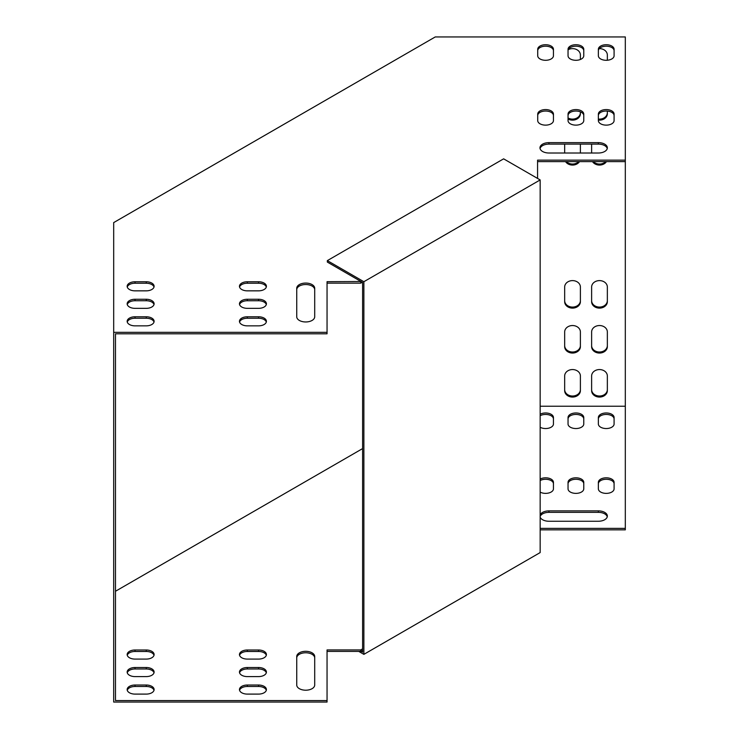 <?xml version="1.0" encoding="UTF-8"?>
<svg xmlns="http://www.w3.org/2000/svg" width="739" height="739" viewBox="0 0 739 739"><rect width="100%" height="100%" fill="white"/><g stroke="black" fill="none" stroke-linecap="round" stroke-linejoin="round"><path stroke-width="1.11" d="M135.025 290.843A7.861 4.536 180 0 1 127.163 286.307A7.861 4.536 180 0 1 135.025 281.762L146.248 281.762A7.861 4.536 180 0 1 154.109 286.307A7.861 4.536 180 0 1 146.248 290.843L135.025 290.843M135.025 308.348A7.861 4.536 180 0 1 127.163 303.812A7.861 4.536 180 0 1 135.025 299.267L146.248 299.267A7.861 4.536 180 0 1 154.109 303.812A7.861 4.536 180 0 1 146.248 308.348L135.025 308.348M135.025 325.853A7.861 4.536 180 0 1 127.163 321.317A7.861 4.536 180 0 1 135.025 316.782L146.248 316.782A7.861 4.536 180 0 1 154.109 321.317A7.861 4.536 180 0 1 146.248 325.853L135.025 325.853M537.724 114.102L537.724 120.586A7.861 4.536 0 0 0 545.585 125.131A7.861 4.536 0 0 0 553.446 120.586L553.446 114.102A7.861 4.536 0 0 0 545.585 109.566A7.861 4.536 0 0 0 537.724 114.102M537.724 49.273L537.724 55.748A7.861 4.536 0 0 0 545.585 60.293A7.861 4.536 0 0 0 553.446 55.748L553.446 49.273A7.861 4.536 0 0 0 545.585 44.728A7.861 4.536 0 0 0 537.724 49.273M568.042 114.102L568.042 120.586A7.861 4.536 0 0 0 575.903 125.131A7.861 4.536 0 0 0 583.764 120.586L583.764 114.102A7.861 4.536 0 0 0 575.903 109.566A7.861 4.536 0 0 0 568.042 114.102M568.042 49.273L568.042 55.748A7.861 4.536 0 0 0 575.903 60.293A7.861 4.536 0 0 0 583.764 55.748L583.764 49.273A7.861 4.536 0 0 0 575.903 44.728A7.861 4.536 0 0 0 568.042 49.273M598.368 114.102L598.368 120.586A7.861 4.536 0 0 0 606.229 125.131A7.861 4.536 0 0 0 614.091 120.586L614.091 114.102A7.861 4.536 0 0 0 606.229 109.566A7.861 4.536 0 0 0 598.368 114.102M598.368 142.636L548.948 142.636A8.988 5.191 0 0 0 539.969 147.818A8.988 5.191 0 0 0 548.948 153.01L598.368 153.01A8.988 5.191 0 0 0 607.347 147.818A8.988 5.191 0 0 0 598.368 142.636L598.368 144.105A8.988 5.191 180 0 1 607.255 148.557M598.368 49.273L598.368 55.748A7.861 4.536 0 0 0 606.229 60.293A7.861 4.536 0 0 0 614.091 55.748L614.091 49.273A7.861 4.536 0 0 0 606.229 44.728A7.861 4.536 0 0 0 598.368 49.273M361.011 281.522L327.054 281.679L327.054 332.338L113.686 332.338L113.686 222.596L435.234 36.95L625.314 36.95L625.314 406.228L540.163 406.228M537.567 178.432L537.567 160.141L625.314 160.141M314.703 316.782A8.988 5.191 180 0 1 305.715 321.964A8.988 5.191 180 0 1 296.736 316.782L296.736 288.247A8.988 5.191 180 0 1 305.715 283.065A8.988 5.191 180 0 1 314.703 288.247L314.703 316.782M247.325 325.853A7.861 4.536 180 0 1 239.464 321.317A7.861 4.536 180 0 1 247.325 316.782L258.548 316.782A7.861 4.536 180 0 1 266.409 321.317A7.861 4.536 180 0 1 258.548 325.853L247.325 325.853M247.325 308.348A7.861 4.536 180 0 1 239.464 303.812A7.861 4.536 180 0 1 247.325 299.267L258.548 299.267A7.861 4.536 180 0 1 266.409 303.812A7.861 4.536 180 0 1 258.548 308.348L247.325 308.348M247.325 290.843A7.861 4.536 180 0 1 239.464 286.307A7.861 4.536 180 0 1 247.325 281.762L258.548 281.762A7.861 4.536 180 0 1 266.409 286.307A7.861 4.536 180 0 1 258.548 290.843L247.325 290.843M154.008 287.037A7.861 4.536 0 0 0 146.248 283.231L135.025 283.231A7.861 4.536 0 0 0 127.265 287.037M154.008 304.542A7.861 4.536 0 0 0 146.248 300.736L135.025 300.736A7.861 4.536 0 0 0 127.265 304.542M154.008 322.047A7.861 4.536 0 0 0 146.248 318.241L135.025 318.241A7.861 4.536 0 0 0 127.265 322.047M537.724 115.57A7.861 4.536 180 0 1 545.585 111.035A7.861 4.536 180 0 1 553.446 115.57M537.724 50.732A7.861 4.536 180 0 1 545.585 46.197A7.861 4.536 180 0 1 553.446 50.732M568.042 115.57A7.861 4.536 180 0 1 575.903 111.035A7.861 4.536 180 0 1 583.764 115.57M568.042 50.732A7.861 4.536 180 0 1 575.903 46.197A7.861 4.536 180 0 1 583.764 50.732M598.368 115.57A7.861 4.536 180 0 1 606.229 111.035A7.861 4.536 180 0 1 614.091 115.57M540.061 148.557A8.988 5.191 180 0 1 548.948 144.105L598.368 144.105M598.368 50.732A7.861 4.536 180 0 1 606.229 46.197A7.861 4.536 180 0 1 614.091 50.732M537.567 161.61L625.314 161.61M327.054 283.148L360.743 283.148L362.286 282.261M115.478 344.614L115.478 333.806L327.054 333.806L327.054 332.338M314.703 289.716A8.988 5.191 0 0 0 305.715 284.533A8.988 5.191 0 0 0 296.736 289.716M266.308 322.047A7.861 4.536 0 0 0 258.548 318.241L247.325 318.241A7.861 4.536 0 0 0 239.565 322.047M266.308 304.542A7.861 4.536 0 0 0 258.548 300.736L247.325 300.736A7.861 4.536 0 0 0 239.565 304.542M266.308 287.037A7.861 4.536 0 0 0 258.548 283.231L247.325 283.231A7.861 4.536 0 0 0 239.565 287.037M127.265 655.281A7.861 4.536 180 0 1 135.025 651.475L146.248 651.475A7.861 4.536 180 0 1 154.008 655.281M127.265 672.786A7.861 4.536 180 0 1 135.025 668.98L146.248 668.98A7.861 4.536 180 0 1 154.008 672.786M127.265 690.291A7.861 4.536 180 0 1 135.025 686.485L146.248 686.485A7.861 4.536 180 0 1 154.008 690.291M553.446 483.814A7.861 4.536 0 0 0 548.68 479.648A7.861 4.536 0 0 0 540.163 480.535M553.446 418.976A7.861 4.536 0 0 0 548.68 414.81A7.861 4.536 0 0 0 540.163 415.697M583.764 483.814A7.861 4.536 0 0 0 575.903 479.278A7.861 4.536 0 0 0 568.042 483.814M583.764 418.976A7.861 4.536 0 0 0 575.903 414.44A7.861 4.536 0 0 0 568.042 418.976M614.091 483.814A7.861 4.536 0 0 0 606.229 479.278A7.861 4.536 0 0 0 598.368 483.814M607.255 516.801A8.988 5.191 0 0 0 598.368 512.349L548.948 512.349A8.988 5.191 0 0 0 540.163 516.459M614.091 418.976A7.861 4.536 0 0 0 606.229 414.44A7.861 4.536 0 0 0 598.368 418.976M540.163 529.854L625.314 529.854L625.314 406.228M327.054 651.392L360.743 651.392L362.6 650.32M113.686 332.338L113.686 702.05L327.054 702.05L327.054 649.923L360.743 649.923L362.6 648.851M296.736 657.959A8.988 5.191 180 0 1 305.715 652.777A8.988 5.191 180 0 1 314.703 657.959M239.565 690.291A7.861 4.536 180 0 1 247.325 686.485L258.548 686.485A7.861 4.536 180 0 1 266.308 690.291M239.565 672.786A7.861 4.536 180 0 1 247.325 668.98L258.548 668.98A7.861 4.536 180 0 1 266.308 672.786M239.565 655.281A7.861 4.536 180 0 1 247.325 651.475L258.548 651.475A7.861 4.536 180 0 1 266.308 655.281M146.248 659.086L135.025 659.086A7.861 4.536 180 0 1 127.163 654.551A7.861 4.536 180 0 1 135.025 650.006L146.248 650.006A7.861 4.536 180 0 1 154.109 654.551A7.861 4.536 180 0 1 146.248 659.086M146.248 676.591L135.025 676.591A7.861 4.536 180 0 1 127.163 672.056A7.861 4.536 180 0 1 135.025 667.52L146.248 667.52A7.861 4.536 180 0 1 154.109 672.056A7.861 4.536 180 0 1 146.248 676.591M146.248 694.097L135.025 694.097A7.861 4.536 180 0 1 127.163 689.561A7.861 4.536 180 0 1 135.025 685.025L146.248 685.025A7.861 4.536 180 0 1 154.109 689.561A7.861 4.536 180 0 1 146.248 694.097M540.163 492.119A7.861 4.536 0 0 0 548.68 493.005A7.861 4.536 0 0 0 553.446 488.83L553.446 482.355A7.861 4.536 0 0 0 548.68 478.179A7.861 4.536 0 0 0 540.163 479.066M540.163 427.281A7.861 4.536 0 0 0 548.68 428.167A7.861 4.536 0 0 0 553.446 424.001L553.446 417.517A7.861 4.536 0 0 0 548.68 413.341A7.861 4.536 0 0 0 540.163 414.228M583.764 482.355A7.861 4.536 0 0 0 575.903 477.81A7.861 4.536 0 0 0 568.042 482.355L568.042 488.83A7.861 4.536 0 0 0 575.903 493.375A7.861 4.536 0 0 0 583.764 488.83L583.764 482.355M583.764 417.517A7.861 4.536 0 0 0 575.903 412.972A7.861 4.536 0 0 0 568.042 417.517L568.042 424.001A7.861 4.536 0 0 0 575.903 428.537A7.861 4.536 0 0 0 583.764 424.001L583.764 417.517M614.091 482.355A7.861 4.536 0 0 0 606.229 477.81A7.861 4.536 0 0 0 598.368 482.355L598.368 488.83A7.861 4.536 0 0 0 606.229 493.375A7.861 4.536 0 0 0 614.091 488.83L614.091 482.355M540.163 517.134A8.988 5.191 0 0 0 548.948 521.254L598.368 521.254A8.988 5.191 0 0 0 607.347 516.062A8.988 5.191 0 0 0 598.368 510.88L548.948 510.88A8.988 5.191 0 0 0 540.163 514.991M614.091 417.517A7.861 4.536 0 0 0 606.229 412.972A7.861 4.536 0 0 0 598.368 417.517L598.368 424.001A7.861 4.536 0 0 0 606.229 428.537A7.861 4.536 0 0 0 614.091 424.001L614.091 417.517M362.6 448.591L115.478 591.265M115.478 333.806L115.478 700.581L327.054 700.581M540.163 528.385L625.314 528.385M314.703 656.491L314.703 685.025A8.988 5.191 180 0 1 305.715 690.208A8.988 5.191 180 0 1 296.736 685.025L296.736 656.491A8.988 5.191 180 0 1 305.715 651.308A8.988 5.191 180 0 1 314.703 656.491M258.548 694.097L247.325 694.097A7.861 4.536 180 0 1 239.464 689.561A7.861 4.536 180 0 1 247.325 685.025L258.548 685.025A7.861 4.536 180 0 1 266.409 689.561A7.861 4.536 180 0 1 258.548 694.097M258.548 676.591L247.325 676.591A7.861 4.536 180 0 1 239.464 672.056A7.861 4.536 180 0 1 247.325 667.52L258.548 667.52A7.861 4.536 180 0 1 266.409 672.056A7.861 4.536 180 0 1 258.548 676.591M258.548 659.086L247.325 659.086A7.861 4.536 180 0 1 239.464 654.551A7.861 4.536 180 0 1 247.325 650.006L258.548 650.006A7.861 4.536 180 0 1 266.409 654.551A7.861 4.536 180 0 1 258.548 659.086M115.478 445.959L115.478 543.045M580.392 287.028A7.861 6.42 180 0 0 572.531 280.608A7.861 6.42 180 0 0 564.67 287.028L564.67 301.697A7.861 6.42 180 0 0 572.531 308.117A7.861 6.42 180 0 0 580.392 301.697L580.392 287.028M580.392 153.01L580.392 144.105M565.557 161.61A7.861 6.42 180 0 0 572.531 165.074A7.861 6.42 180 0 0 579.515 161.61M564.67 144.105L564.67 153.01M607.347 287.028A7.861 6.42 180 0 0 599.486 280.608A7.861 6.42 180 0 0 591.625 287.028L591.625 301.697A7.861 6.42 180 0 0 599.486 308.117A7.861 6.42 180 0 0 607.347 301.697L607.347 287.028M592.502 161.61A7.861 6.42 180 0 0 599.486 165.074A7.861 6.42 180 0 0 606.47 161.61M591.625 144.105L591.625 153.01M607.347 331.959A7.861 6.42 180 0 0 599.486 325.539A7.861 6.42 180 0 0 591.625 331.959L591.625 346.628A7.861 6.42 180 0 0 599.486 353.048A7.861 6.42 180 0 0 607.347 346.628L607.347 331.959M598.368 120.078A7.861 6.42 180 0 0 607.347 113.723L607.347 111.081M580.392 331.959A7.861 6.42 180 0 0 572.531 325.539A7.861 6.42 180 0 0 564.67 331.959L564.67 346.628A7.861 6.42 180 0 0 572.531 353.048A7.861 6.42 180 0 0 580.392 346.628L580.392 331.959M568.042 118.997A7.861 6.42 180 0 0 576.171 119.413A7.861 6.42 180 0 0 580.392 113.723L580.392 111.848M580.392 375.975A7.861 6.42 180 0 0 572.531 369.555A7.861 6.42 180 0 0 564.67 375.975L564.67 390.645A7.861 6.42 180 0 0 572.531 397.065A7.861 6.42 180 0 0 580.392 390.645L580.392 375.975M607.347 375.975A7.861 6.42 180 0 0 599.486 369.555A7.861 6.42 180 0 0 591.625 375.975L591.625 390.645A7.861 6.42 180 0 0 599.486 397.065A7.861 6.42 180 0 0 607.347 390.645L607.347 375.975M580.392 59.48L580.392 55.046A7.861 6.42 180 0 0 576.291 49.402A7.861 6.42 180 0 0 568.273 49.652M607.347 60.247L607.347 55.046A7.861 6.42 180 0 0 599.264 48.626M564.67 300.662A7.861 6.42 180 0 0 572.531 307.082A7.861 6.42 180 0 0 580.392 300.662M566.379 161.61A7.861 6.42 180 0 0 578.692 161.61M591.625 300.662A7.861 6.42 180 0 0 599.486 307.082A7.861 6.42 180 0 0 607.347 300.662M593.325 161.61A7.861 6.42 180 0 0 605.647 161.61M591.625 345.593A7.861 6.42 180 0 0 599.486 352.013A7.861 6.42 180 0 0 607.347 345.593M598.368 119.044A7.861 6.42 180 0 0 607.347 112.688M564.67 345.593A7.861 6.42 180 0 0 572.531 352.013A7.861 6.42 180 0 0 580.392 345.593M568.042 117.954A7.861 6.42 180 0 0 576.171 118.379A7.861 6.42 180 0 0 580.392 112.688M564.67 389.61A7.861 6.42 180 0 0 572.531 396.021A7.861 6.42 180 0 0 580.392 389.61M591.625 389.61A7.861 6.42 180 0 0 599.486 396.021A7.861 6.42 180 0 0 607.347 389.61M360.743 281.679L360.743 283.148M360.743 651.392L360.743 649.923M363.874 281.707L363.874 654.357L540.163 552.578L540.163 179.928L503.629 158.839L327.34 260.618L363.874 281.707L540.163 179.928M327.34 260.618L327.34 262.086L362.6 282.437L362.6 652.149L361.011 651.235M363.874 654.357L358.738 651.392M548.948 512.349L548.948 510.88M598.368 512.349L598.368 510.88M548.948 144.105L548.948 142.636M146.248 686.485L146.248 685.025M135.025 686.485L135.025 685.025M135.025 318.241L135.025 316.782M146.248 318.241L146.248 316.782M258.548 686.485L258.548 685.025M247.325 686.485L247.325 685.025M247.325 318.241L247.325 316.782M258.548 318.241L258.548 316.782M146.248 668.98L146.248 667.52M135.025 668.98L135.025 667.52M135.025 300.736L135.025 299.267M146.248 300.736L146.248 299.267M258.548 668.98L258.548 667.52M247.325 668.98L247.325 667.52M247.325 300.736L247.325 299.267M258.548 300.736L258.548 299.267M146.248 651.475L146.248 650.006M135.025 651.475L135.025 650.006M135.025 283.231L135.025 281.762M146.248 283.231L146.248 281.762M258.548 651.475L258.548 650.006M247.325 651.475L247.325 650.006M247.325 283.231L247.325 281.762M258.548 283.231L258.548 281.762"/></g></svg>

